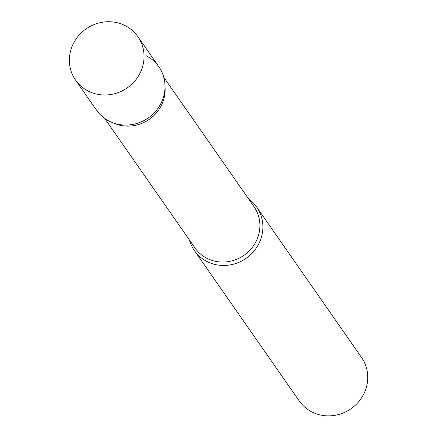 <?xml version="1.0" encoding="UTF-8"?>
<svg xmlns="http://www.w3.org/2000/svg" width="437" height="437" viewBox="0 0 437 437"><rect width="100%" height="100%" fill="white"/><g stroke="black" fill="none" stroke-linecap="round" stroke-linejoin="round"><path stroke-width="0.66" d="M75.546 80.08L96.522 110.168A37.986 35.965 -34.9 0 0 160.073 105.006A37.986 35.965 -34.9 0 0 158.839 66.719L137.868 36.637A37.986 35.965 -34.9 0 0 74.317 41.799A37.986 35.965 -34.9 0 0 75.546 80.08A37.986 35.965 -34.9 0 0 139.103 74.924A37.986 35.965 -34.9 0 0 137.868 36.637M248.544 198.846A37.986 35.965 145.1 0 1 256.71 207.105A37.986 35.965 145.1 0 1 252.766 252.504A37.986 35.965 145.1 0 1 206.985 261.506A37.986 35.965 145.1 0 1 194.389 250.548A37.986 35.965 145.1 0 1 189.467 240.033M256.71 207.105L361.568 357.521A37.986 35.965 145.1 0 1 357.63 402.914A37.986 35.965 145.1 0 1 311.843 411.916A37.986 35.965 145.1 0 1 299.252 400.964L194.389 250.548M146.242 55.767A37.986 35.965 145.1 0 1 164.989 85.177A37.986 35.965 145.1 0 1 111.708 122.316A37.986 35.965 145.1 0 1 109.119 121.12M164.989 85.177L165.11 88.301A36.009 34.091 145.1 0 1 114.603 123.513L111.708 122.316M163.766 77.24L254.044 206.739A36.009 34.091 145.1 0 1 250.308 249.778A36.009 34.091 145.1 0 1 206.909 258.311A36.009 34.091 145.1 0 1 194.968 247.926L104.689 118.427"/></g></svg>
